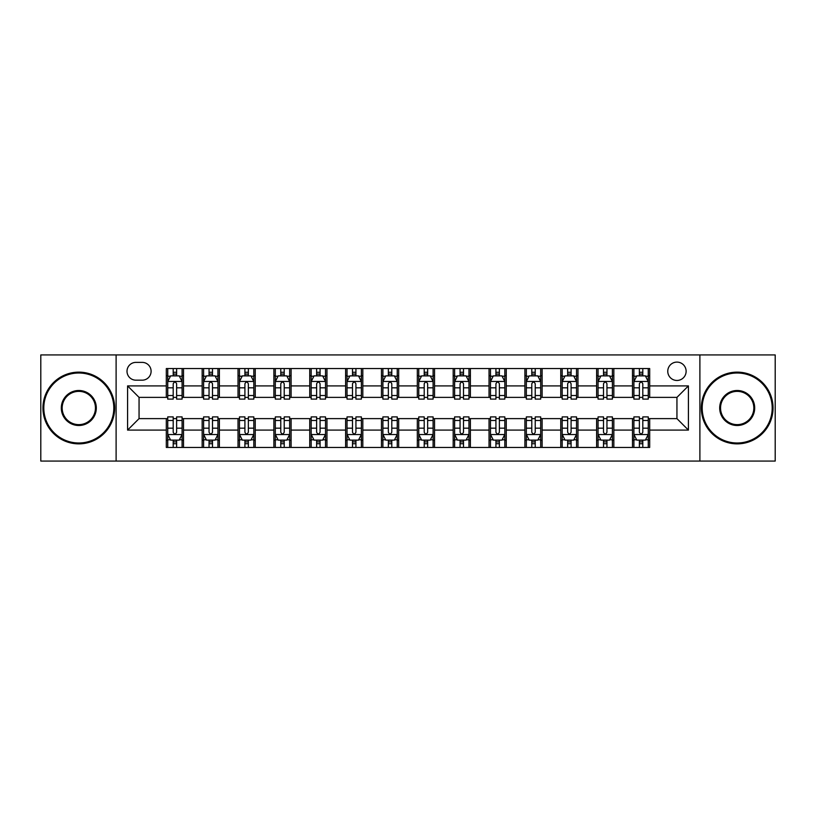 <?xml version="1.0" encoding="UTF-8"?>
<svg xmlns="http://www.w3.org/2000/svg" width="816" height="816" viewBox="0 0 816 816"><rect width="100%" height="100%" fill="white"/><g stroke="black" fill="none" stroke-linecap="round" stroke-linejoin="round"><path stroke-width="1.22" d="M676.943 362.1A9.18 9.18 0 0 0 667.763 371.28A9.18 9.18 0 0 0 676.943 380.46A9.18 9.18 0 0 0 686.123 371.28A9.18 9.18 0 0 0 676.943 362.1M699.893 461.071L775.2 461.071L775.2 354.929L699.893 354.929L699.893 461.071L116.107 461.071L116.107 354.929L40.8 354.929L40.8 461.071L116.107 461.071M135.895 380.174L142.208 380.174A8.894 8.894 0 0 0 151.103 371.28A8.894 8.894 0 0 0 142.208 362.386L135.895 362.386A8.894 8.894 0 0 0 127.01 371.28A8.894 8.894 0 0 0 135.895 380.174M699.893 354.929L116.107 354.929M166.311 430.093L127.582 430.093L127.582 385.907L166.311 385.907L166.311 397.382L139.057 397.382L139.057 418.618L166.311 418.618L166.311 447.443L649.689 447.443L649.689 418.618L676.943 418.618L676.943 397.382L649.689 397.382L649.689 385.907L688.418 385.907L688.418 430.093L649.689 430.093M649.689 385.907L649.689 368.557L166.311 368.557L166.311 385.907M632.482 368.557L632.482 397.382L633.91 397.382M639.367 397.382L642.804 397.382M648.261 397.382L649.689 397.382M632.482 397.382L612.398 397.382M596.618 368.557L596.618 397.382L598.057 397.382M603.503 397.382L606.951 397.382M596.618 397.382L576.535 397.382M560.765 368.557L560.765 397.382L562.193 397.382M567.65 397.382L571.088 397.382M560.765 397.382L540.682 397.382M524.902 368.557L524.902 397.382L526.34 397.382M531.787 397.382L535.225 397.382M524.902 397.382L504.818 397.382M489.039 368.557L489.039 397.382L490.477 397.382M495.924 397.382L499.372 397.382M489.039 397.382L468.965 397.382M453.186 368.557L453.186 397.382L454.614 397.382M460.071 397.382L463.508 397.382M453.186 397.382L433.102 397.382M417.323 368.557L417.323 397.382L418.761 397.382M424.208 397.382L427.655 397.382M417.323 397.382L397.239 397.382M381.46 368.557L381.46 397.382L382.898 397.382M388.345 397.382L391.792 397.382M381.46 397.382L361.386 397.382M345.607 368.557L345.607 397.382L347.035 397.382M352.492 397.382L355.929 397.382M345.607 397.382L325.523 397.382M309.743 368.557L309.743 397.382L311.182 397.382M316.628 397.382L320.076 397.382M309.743 397.382L289.66 397.382M273.89 368.557L273.89 397.382L275.318 397.382M280.775 397.382L284.213 397.382M273.89 397.382L253.807 397.382M238.027 368.557L238.027 397.382L239.465 397.382M244.912 397.382L248.35 397.382M238.027 397.382L217.943 397.382M202.164 368.557L202.164 397.382L203.602 397.382M209.049 397.382L212.497 397.382M202.164 397.382L182.09 397.382M166.311 397.382L167.739 397.382M173.196 397.382L176.633 397.382M166.311 418.618L167.739 418.618M173.196 418.618L176.633 418.618M182.09 418.618L183.518 418.618L183.518 447.443M203.602 418.618L183.518 418.618M209.049 418.618L212.497 418.618M217.943 418.618L219.382 418.618L219.382 447.443M239.465 418.618L219.382 418.618M244.912 418.618L248.35 418.618M253.807 418.618L255.235 418.618L255.235 447.443M275.318 418.618L255.235 418.618M280.775 418.618L284.213 418.618M289.66 418.618L291.098 418.618L291.098 447.443M311.182 418.618L291.098 418.618M316.628 418.618L320.076 418.618M325.523 418.618L326.961 418.618L326.961 447.443M347.035 418.618L326.961 418.618M352.492 418.618L355.929 418.618M361.386 418.618L362.814 418.618L362.814 447.443M382.898 418.618L362.814 418.618M388.345 418.618L391.792 418.618M397.239 418.618L398.677 418.618L398.677 447.443M418.761 418.618L398.677 418.618M424.208 418.618L427.655 418.618M433.102 418.618L434.54 418.618L434.54 447.443M454.614 418.618L434.54 418.618M460.071 418.618L463.508 418.618M468.965 418.618L470.393 418.618L470.393 447.443M490.477 418.618L470.393 418.618M495.924 418.618L499.372 418.618M504.818 418.618L506.257 418.618L506.257 447.443M526.34 418.618L506.257 418.618M531.787 418.618L535.225 418.618M540.682 418.618L542.11 418.618L542.11 447.443M562.193 418.618L542.11 418.618M567.65 418.618L571.088 418.618M576.535 418.618L577.973 418.618L577.973 447.443M598.057 418.618L577.973 418.618M603.503 418.618L606.951 418.618M612.398 418.618L613.836 418.618L613.836 447.443M633.91 418.618L613.836 418.618M639.367 418.618L642.804 418.618M648.261 418.618L649.689 418.618M183.518 368.557L183.518 397.382M166.311 375.727L167.739 375.727M173.196 375.727L176.633 375.727M182.09 375.727L183.518 375.727M166.311 440.273L167.739 440.273M173.196 440.273L176.633 440.273M182.09 440.273L183.518 440.273M202.164 418.618L202.164 447.443M219.382 368.557L219.382 397.382M202.164 375.727L203.602 375.727M209.049 375.727L212.497 375.727M217.943 375.727L219.382 375.727M202.164 440.273L203.602 440.273M209.049 440.273L212.497 440.273M217.943 440.273L219.382 440.273M238.027 418.618L238.027 447.443M238.027 440.273L239.465 440.273M244.912 440.273L248.35 440.273M253.807 440.273L255.235 440.273M255.235 368.557L255.235 397.382M238.027 375.727L239.465 375.727M244.912 375.727L248.35 375.727M253.807 375.727L255.235 375.727M273.89 418.618L273.89 447.443M273.89 440.273L275.318 440.273M280.775 440.273L284.213 440.273M289.66 440.273L291.098 440.273M291.098 368.557L291.098 397.382M273.89 375.727L275.318 375.727M280.775 375.727L284.213 375.727M289.66 375.727L291.098 375.727M309.743 418.618L309.743 447.443M309.743 440.273L311.182 440.273M316.628 440.273L320.076 440.273M325.523 440.273L326.961 440.273M326.961 368.557L326.961 397.382M309.743 375.727L311.182 375.727M316.628 375.727L320.076 375.727M325.523 375.727L326.961 375.727M345.607 418.618L345.607 447.443M345.607 440.273L347.035 440.273M352.492 440.273L355.929 440.273M361.386 440.273L362.814 440.273M362.814 368.557L362.814 397.382M345.607 375.727L347.035 375.727M352.492 375.727L355.929 375.727M361.386 375.727L362.814 375.727M381.46 418.618L381.46 447.443M381.46 440.273L382.898 440.273M388.345 440.273L391.792 440.273M397.239 440.273L398.677 440.273M398.677 368.557L398.677 397.382M381.46 375.727L382.898 375.727M388.345 375.727L391.792 375.727M397.239 375.727L398.677 375.727M417.323 418.618L417.323 447.443M417.323 440.273L418.761 440.273M424.208 440.273L427.655 440.273M433.102 440.273L434.54 440.273M434.54 368.557L434.54 397.382M417.323 375.727L418.761 375.727M424.208 375.727L427.655 375.727M433.102 375.727L434.54 375.727M453.186 418.618L453.186 447.443M453.186 440.273L454.614 440.273M460.071 440.273L463.508 440.273M468.965 440.273L470.393 440.273M470.393 368.557L470.393 397.382M453.186 375.727L454.614 375.727M460.071 375.727L463.508 375.727M468.965 375.727L470.393 375.727M489.039 418.618L489.039 447.443M489.039 440.273L490.477 440.273M495.924 440.273L499.372 440.273M504.818 440.273L506.257 440.273M506.257 368.557L506.257 397.382M489.039 375.727L490.477 375.727M495.924 375.727L499.372 375.727M504.818 375.727L506.257 375.727M524.902 418.618L524.902 447.443M524.902 440.273L526.34 440.273M531.787 440.273L535.225 440.273M540.682 440.273L542.11 440.273M542.11 368.557L542.11 397.382M524.902 375.727L526.34 375.727M531.787 375.727L535.225 375.727M540.682 375.727L542.11 375.727M560.765 418.618L560.765 447.443M560.765 440.273L562.193 440.273M567.65 440.273L571.088 440.273M576.535 440.273L577.973 440.273M577.973 368.557L577.973 397.382M560.765 375.727L562.193 375.727M567.65 375.727L571.088 375.727M576.535 375.727L577.973 375.727M596.618 418.618L596.618 447.443M596.618 440.273L598.057 440.273M603.503 440.273L606.951 440.273M612.398 440.273L613.836 440.273M613.836 368.557L613.836 397.382M596.618 375.727L598.057 375.727M603.503 375.727L606.951 375.727M612.398 375.727L613.836 375.727M632.482 418.618L632.482 447.443M632.482 440.273L633.91 440.273M639.367 440.273L642.804 440.273M648.261 440.273L649.689 440.273M632.482 375.727L633.91 375.727M639.367 375.727L642.804 375.727M648.261 375.727L649.689 375.727M139.057 397.382L127.582 385.907M139.057 418.618L127.582 430.093M688.418 385.907L676.943 397.382M688.418 430.093L676.943 418.618M176.633 372.28L173.196 372.28M182.09 395.515L176.633 395.515L176.633 399.106L182.09 399.106L182.09 381.613L179.214 375.87L170.615 375.87L167.739 381.613L167.739 399.106L173.196 399.106L173.196 395.515L167.739 395.515M167.739 381.602L167.739 368.557M182.09 381.613L182.09 368.557M173.196 375.87L173.196 368.557M176.633 368.557L176.633 375.87M176.633 395.515L176.633 383.755C175.491 381.551 174.338 381.551 173.196 383.755L173.196 395.515M173.196 443.72L176.633 443.72M167.739 420.485L173.196 420.485L173.196 416.894L167.739 416.894L167.739 434.387L170.615 440.13L179.214 440.13L182.09 434.387L182.09 416.894L176.633 416.894L176.633 420.485L182.09 420.485M182.09 434.398L182.09 447.443M167.739 434.387L167.739 447.443M176.633 440.13L176.633 447.443M173.196 447.443L173.196 440.13M173.196 420.485L173.196 432.245C174.338 434.449 175.491 434.449 176.633 432.245L176.633 420.485M212.497 372.28L209.049 372.28M217.943 395.515L212.497 395.515L212.497 399.106L217.943 399.106L217.943 381.613L215.077 375.87L206.468 375.87L203.602 381.613L203.602 399.106L209.049 399.106L209.049 395.515L203.602 395.515M203.602 381.602L203.602 368.557M217.943 381.613L217.943 368.557M209.049 375.87L209.049 368.557M212.497 368.557L212.497 375.87M212.497 395.515L212.497 383.755C211.344 381.551 210.202 381.551 209.049 383.755L209.049 395.515M248.35 372.28L244.912 372.28M253.807 395.515L248.35 395.515L248.35 399.106L253.807 399.106L253.807 381.613L250.94 375.87L242.332 375.87L239.465 381.613L239.465 399.106L244.912 399.106L244.912 395.515L239.465 395.515M239.465 381.602L239.465 368.557M253.807 381.613L253.807 368.557M244.912 375.87L244.912 368.557M248.35 368.557L248.35 375.87M248.35 395.515L248.35 383.755C247.207 381.551 246.065 381.551 244.912 383.755L244.912 395.515M284.213 372.28L280.775 372.28M289.66 395.515L284.213 395.515L284.213 399.106L289.66 399.106L289.66 381.613L286.793 375.87L278.185 375.87L275.318 381.613L275.318 399.106L280.775 399.106L280.775 395.515L275.318 395.515M275.318 381.602L275.318 368.557M289.66 381.613L289.66 368.557M280.775 375.87L280.775 368.557M284.213 368.557L284.213 375.87M284.213 395.515L284.213 383.755C283.07 381.551 281.918 381.551 280.775 383.755L280.775 395.515M209.049 443.72L212.497 443.72M203.602 420.485L209.049 420.485L209.049 416.894L203.602 416.894L203.602 434.387L206.468 440.13L215.077 440.13L217.943 434.387L217.943 416.894L212.497 416.894L212.497 420.485L217.943 420.485M217.943 434.398L217.943 447.443M203.602 434.387L203.602 447.443M212.497 440.13L212.497 447.443M209.049 447.443L209.049 440.13M209.049 420.485L209.049 432.245C210.202 434.449 211.344 434.449 212.497 432.245L212.497 420.485M244.912 443.72L248.35 443.72M239.465 420.485L244.912 420.485L244.912 416.894L239.465 416.894L239.465 434.387L242.332 440.13L250.94 440.13L253.807 434.387L253.807 416.894L248.35 416.894L248.35 420.485L253.807 420.485M253.807 434.398L253.807 447.443M239.465 434.387L239.465 447.443M248.35 440.13L248.35 447.443M244.912 447.443L244.912 440.13M244.912 420.485L244.912 432.245C246.055 434.449 247.207 434.449 248.35 432.245L248.35 420.485M280.775 443.72L284.213 443.72M275.318 420.485L280.775 420.485L280.775 416.894L275.318 416.894L275.318 434.387L278.185 440.13L286.793 440.13L289.66 434.387L289.66 416.894L284.213 416.894L284.213 420.485L289.66 420.485M289.66 434.398L289.66 447.443M275.318 434.387L275.318 447.443M284.213 440.13L284.213 447.443M280.775 447.443L280.775 440.13M280.775 420.485L280.775 432.245C281.918 434.449 283.06 434.449 284.213 432.245L284.213 420.485M320.076 372.28L316.628 372.28M325.523 395.515L320.076 395.515L320.076 399.106L325.523 399.106L325.523 381.613L322.657 375.87L314.048 375.87L311.182 381.613L311.182 399.106L316.628 399.106L316.628 395.515L311.182 395.515M311.182 381.602L311.182 368.557M325.523 381.613L325.523 368.557M316.628 375.87L316.628 368.557M320.076 368.557L320.076 375.87M320.076 395.515L320.076 383.755C318.923 381.551 317.781 381.551 316.628 383.755L316.628 395.515M316.628 443.72L320.076 443.72M311.182 420.485L316.628 420.485L316.628 416.894L311.182 416.894L311.182 434.387L314.048 440.13L322.657 440.13L325.523 434.387L325.523 416.894L320.076 416.894L320.076 420.485L325.523 420.485M325.523 434.398L325.523 447.443M311.182 434.387L311.182 447.443M320.076 440.13L320.076 447.443M316.628 447.443L316.628 440.13M316.628 420.485L316.628 432.245C317.781 434.449 318.923 434.449 320.076 432.245L320.076 420.485M78.815 373.004A34.996 34.996 0 0 0 43.809 408A34.996 34.996 0 0 0 78.815 442.996A34.996 34.996 0 0 0 113.812 408A34.996 34.996 0 0 0 78.815 373.004M78.815 443.863A35.863 35.863 0 0 1 42.952 408A35.863 35.863 0 0 1 78.815 372.137A35.863 35.863 0 0 1 114.668 408A35.863 35.863 0 0 1 78.815 443.863M78.815 390.497A17.503 17.503 0 0 1 96.308 408A17.503 17.503 0 0 1 78.815 425.503A17.503 17.503 0 0 1 61.312 408A17.503 17.503 0 0 1 78.815 390.497M78.815 424.636A16.636 16.636 0 0 0 95.452 408A16.636 16.636 0 0 0 78.815 391.364A16.636 16.636 0 0 0 62.169 408A16.636 16.636 0 0 0 78.815 424.636M737.185 373.004A34.996 34.996 0 0 0 702.188 408A34.996 34.996 0 0 0 737.185 442.996A34.996 34.996 0 0 0 772.191 408A34.996 34.996 0 0 0 737.185 373.004M737.185 443.863A35.863 35.863 0 0 1 701.332 408A35.863 35.863 0 0 1 737.185 372.137A35.863 35.863 0 0 1 773.048 408A35.863 35.863 0 0 1 737.185 443.863M737.185 390.497A17.503 17.503 0 0 1 754.688 408A17.503 17.503 0 0 1 737.185 425.503A17.503 17.503 0 0 1 719.692 408A17.503 17.503 0 0 1 737.185 390.497M737.185 424.636A16.636 16.636 0 0 0 753.831 408A16.636 16.636 0 0 0 737.185 391.364A16.636 16.636 0 0 0 720.548 408A16.636 16.636 0 0 0 737.185 424.636M355.929 372.28L352.492 372.28M361.386 395.515L355.929 395.515L355.929 399.106L361.386 399.106L361.386 381.613L358.51 375.87L349.911 375.87L347.035 381.613L347.035 399.106L352.492 399.106L352.492 395.515L347.035 395.515M347.035 381.602L347.035 368.557M361.386 381.613L361.386 368.557M352.492 375.87L352.492 368.557M355.929 368.557L355.929 375.87M355.929 395.515L355.929 383.755C354.787 381.551 353.634 381.551 352.492 383.755L352.492 395.515M352.492 443.72L355.929 443.72M347.035 420.485L352.492 420.485L352.492 416.894L347.035 416.894L347.035 434.387L349.911 440.13L358.51 440.13L361.386 434.387L361.386 416.894L355.929 416.894L355.929 420.485L361.386 420.485M361.386 434.398L361.386 447.443M347.035 434.387L347.035 447.443M355.929 440.13L355.929 447.443M352.492 447.443L352.492 440.13M352.492 420.485L352.492 432.245C353.634 434.449 354.787 434.449 355.929 432.245L355.929 420.485M391.792 372.28L388.345 372.28M397.239 395.515L391.792 395.515L391.792 399.106L397.239 399.106L397.239 381.613L394.373 375.87L385.764 375.87L382.898 381.613L382.898 399.106L388.345 399.106L388.345 395.515L382.898 395.515M382.898 381.602L382.898 368.557M397.239 381.613L397.239 368.557M388.345 375.87L388.345 368.557M391.792 368.557L391.792 375.87M391.792 395.515L391.792 383.755C390.65 381.551 389.497 381.551 388.345 383.755L388.345 395.515M388.345 443.72L391.792 443.72M382.898 420.485L388.345 420.485L388.345 416.894L382.898 416.894L382.898 434.387L385.764 440.13L394.373 440.13L397.239 434.387L397.239 416.894L391.792 416.894L391.792 420.485L397.239 420.485M397.239 434.398L397.239 447.443M382.898 434.387L382.898 447.443M391.792 440.13L391.792 447.443M388.345 447.443L388.345 440.13M388.345 420.485L388.345 432.245C389.497 434.449 390.64 434.449 391.792 432.245L391.792 420.485M427.655 372.28L424.208 372.28M433.102 395.515L427.655 395.515L427.655 399.106L433.102 399.106L433.102 381.613L430.236 375.87L421.627 375.87L418.761 381.613L418.761 399.106L424.208 399.106L424.208 395.515L418.761 395.515M418.761 381.602L418.761 368.557M433.102 381.613L433.102 368.557M424.208 375.87L424.208 368.557M427.655 368.557L427.655 375.87M427.655 395.515L427.655 383.755C426.503 381.551 425.36 381.551 424.208 383.755L424.208 395.515M424.208 443.72L427.655 443.72M418.761 420.485L424.208 420.485L424.208 416.894L418.761 416.894L418.761 434.387L421.627 440.13L430.236 440.13L433.102 434.387L433.102 416.894L427.655 416.894L427.655 420.485L433.102 420.485M433.102 434.398L433.102 447.443M418.761 434.387L418.761 447.443M427.655 440.13L427.655 447.443M424.208 447.443L424.208 440.13M424.208 420.485L424.208 432.245C425.35 434.449 426.503 434.449 427.655 432.245L427.655 420.485M463.508 372.28L460.071 372.28M468.965 395.515L463.508 395.515L463.508 399.106L468.965 399.106L468.965 381.613L466.089 375.87L457.49 375.87L454.614 381.613L454.614 399.106L460.071 399.106L460.071 395.515L454.614 395.515M454.614 381.602L454.614 368.557M468.965 381.613L468.965 368.557M460.071 375.87L460.071 368.557M463.508 368.557L463.508 375.87M463.508 395.515L463.508 383.755C462.366 381.551 461.213 381.551 460.071 383.755L460.071 395.515M460.071 443.72L463.508 443.72M454.614 420.485L460.071 420.485L460.071 416.894L454.614 416.894L454.614 434.387L457.49 440.13L466.089 440.13L468.965 434.387L468.965 416.894L463.508 416.894L463.508 420.485L468.965 420.485M468.965 434.398L468.965 447.443M454.614 434.387L454.614 447.443M463.508 440.13L463.508 447.443M460.071 447.443L460.071 440.13M460.071 420.485L460.071 432.245C461.213 434.449 462.366 434.449 463.508 432.245L463.508 420.485M499.372 372.28L495.924 372.28M504.818 395.515L499.372 395.515L499.372 399.106L504.818 399.106L504.818 381.613L501.952 375.87L493.343 375.87L490.477 381.613L490.477 399.106L495.924 399.106L495.924 395.515L490.477 395.515M490.477 381.602L490.477 368.557M504.818 381.613L504.818 368.557M495.924 375.87L495.924 368.557M499.372 368.557L499.372 375.87M499.372 395.515L499.372 383.755C498.219 381.551 497.077 381.551 495.924 383.755L495.924 395.515M495.924 443.72L499.372 443.72M490.477 420.485L495.924 420.485L495.924 416.894L490.477 416.894L490.477 434.387L493.343 440.13L501.952 440.13L504.818 434.387L504.818 416.894L499.372 416.894L499.372 420.485L504.818 420.485M504.818 434.398L504.818 447.443M490.477 434.387L490.477 447.443M499.372 440.13L499.372 447.443M495.924 447.443L495.924 440.13M495.924 420.485L495.924 432.245C497.077 434.449 498.219 434.449 499.372 432.245L499.372 420.485M535.225 372.28L531.787 372.28M540.682 395.515L535.225 395.515L535.225 399.106L540.682 399.106L540.682 381.613L537.815 375.87L529.207 375.87L526.34 381.613L526.34 399.106L531.787 399.106L531.787 395.515L526.34 395.515M526.34 381.602L526.34 368.557M540.682 381.613L540.682 368.557M531.787 375.87L531.787 368.557M535.225 368.557L535.225 375.87M535.225 395.515L535.225 383.755C534.082 381.551 532.94 381.551 531.787 383.755L531.787 395.515M531.787 443.72L535.225 443.72M526.34 420.485L531.787 420.485L531.787 416.894L526.34 416.894L526.34 434.387L529.207 440.13L537.815 440.13L540.682 434.387L540.682 416.894L535.225 416.894L535.225 420.485L540.682 420.485M540.682 434.398L540.682 447.443M526.34 434.387L526.34 447.443M535.225 440.13L535.225 447.443M531.787 447.443L531.787 440.13M531.787 420.485L531.787 432.245C532.93 434.449 534.082 434.449 535.225 432.245L535.225 420.485M571.088 372.28L567.65 372.28M576.535 395.515L571.088 395.515L571.088 399.106L576.535 399.106L576.535 381.613L573.668 375.87L565.06 375.87L562.193 381.613L562.193 399.106L567.65 399.106L567.65 395.515L562.193 395.515M562.193 381.602L562.193 368.557M576.535 381.613L576.535 368.557M567.65 375.87L567.65 368.557M571.088 368.557L571.088 375.87M571.088 395.515L571.088 383.755C569.945 381.551 568.793 381.551 567.65 383.755L567.65 395.515M567.65 443.72L571.088 443.72M562.193 420.485L567.65 420.485L567.65 416.894L562.193 416.894L562.193 434.387L565.06 440.13L573.668 440.13L576.535 434.387L576.535 416.894L571.088 416.894L571.088 420.485L576.535 420.485M576.535 434.398L576.535 447.443M562.193 434.387L562.193 447.443M571.088 440.13L571.088 447.443M567.65 447.443L567.65 440.13M567.65 420.485L567.65 432.245C568.793 434.449 569.935 434.449 571.088 432.245L571.088 420.485M606.951 372.28L603.503 372.28M612.398 395.515L606.951 395.515L606.951 399.106L612.398 399.106L612.398 381.613L609.532 375.87L600.923 375.87L598.057 381.613L598.057 399.106L603.503 399.106L603.503 395.515L598.057 395.515M598.057 381.602L598.057 368.557M612.398 381.613L612.398 368.557M603.503 375.87L603.503 368.557M606.951 368.557L606.951 375.87M606.951 395.515L606.951 383.755C605.798 381.551 604.656 381.551 603.503 383.755L603.503 395.515M603.503 443.72L606.951 443.72M598.057 420.485L603.503 420.485L603.503 416.894L598.057 416.894L598.057 434.387L600.923 440.13L609.532 440.13L612.398 434.387L612.398 416.894L606.951 416.894L606.951 420.485L612.398 420.485M612.398 434.398L612.398 447.443M598.057 434.387L598.057 447.443M606.951 440.13L606.951 447.443M603.503 447.443L603.503 440.13M603.503 420.485L603.503 432.245C604.656 434.449 605.798 434.449 606.951 432.245L606.951 420.485M642.804 372.28L639.367 372.28M648.261 395.515L642.804 395.515L642.804 399.106L648.261 399.106L648.261 381.613L645.385 375.87L636.786 375.87L633.91 381.613L633.91 399.106L639.367 399.106L639.367 395.515L633.91 395.515M633.91 381.602L633.91 368.557M648.261 381.613L648.261 368.557M639.367 375.87L639.367 368.557M642.804 368.557L642.804 375.87M642.804 395.515L642.804 383.755C641.662 381.551 640.509 381.551 639.367 383.755L639.367 395.515M639.367 443.72L642.804 443.72M633.91 420.485L639.367 420.485L639.367 416.894L633.91 416.894L633.91 434.387L636.786 440.13L645.385 440.13L648.261 434.387L648.261 416.894L642.804 416.894L642.804 420.485L648.261 420.485M648.261 434.398L648.261 447.443M633.91 434.387L633.91 447.443M642.804 440.13L642.804 447.443M639.367 447.443L639.367 440.13M639.367 420.485L639.367 432.245C640.509 434.449 641.662 434.449 642.804 432.245L642.804 420.485M202.164 430.093L183.518 430.093M202.164 385.907L183.518 385.907M238.027 385.907L219.382 385.907M238.027 430.093L219.382 430.093M273.89 385.907L255.235 385.907M273.89 430.093L255.235 430.093M309.743 385.907L291.098 385.907M309.743 430.093L291.098 430.093M345.607 385.907L326.961 385.907M345.607 430.093L326.961 430.093M381.46 385.907L362.814 385.907M381.46 430.093L362.814 430.093M417.323 385.907L398.677 385.907M417.323 430.093L398.677 430.093M453.186 385.907L434.54 385.907M453.186 430.093L434.54 430.093M489.039 385.907L470.393 385.907M489.039 430.093L470.393 430.093M524.902 385.907L506.257 385.907M524.902 430.093L506.257 430.093M560.765 385.907L542.11 385.907M560.765 430.093L542.11 430.093M596.618 385.907L577.973 385.907M596.618 430.093L577.973 430.093M632.482 385.907L613.836 385.907M632.482 430.093L613.836 430.093M182.019 381.46L167.81 381.46M167.739 376.217L170.442 376.217M179.387 376.217L182.09 376.217M173.196 387.824L167.739 387.824M182.09 387.824L176.633 387.824M176.633 374.105L173.196 374.105M167.81 434.54L182.019 434.54M182.09 439.783L179.387 439.783M170.442 439.783L167.739 439.783M176.633 428.176L182.09 428.176M167.739 428.176L173.196 428.176M173.196 441.895L176.633 441.895M217.872 381.46L203.674 381.46M203.602 376.217L206.295 376.217M215.251 376.217L217.943 376.217M209.049 387.824L203.602 387.824M217.943 387.824L212.497 387.824M212.497 374.105L209.049 374.105M253.735 381.46L239.537 381.46M239.465 376.217L242.158 376.217M251.104 376.217L253.807 376.217M244.912 387.824L239.465 387.824M253.807 387.824L248.35 387.824M248.35 374.105L244.912 374.105M289.588 381.46L275.39 381.46M275.318 376.217L278.021 376.217M286.967 376.217L289.66 376.217M280.775 387.824L275.318 387.824M289.66 387.824L284.213 387.824M284.213 374.105L280.775 374.105M203.674 434.54L217.872 434.54M217.943 439.783L215.251 439.783M206.295 439.783L203.602 439.783M212.497 428.176L217.943 428.176M203.602 428.176L209.049 428.176M209.049 441.895L212.497 441.895M239.537 434.54L253.735 434.54M253.807 439.783L251.104 439.783M242.158 439.783L239.465 439.783M248.35 428.176L253.807 428.176M239.465 428.176L244.912 428.176M244.912 441.895L248.35 441.895M275.39 434.54L289.588 434.54M289.66 439.783L286.967 439.783M278.021 439.783L275.318 439.783M284.213 428.176L289.66 428.176M275.318 428.176L280.775 428.176M280.775 441.895L284.213 441.895M325.451 381.46L311.253 381.46M311.182 376.217L313.874 376.217M322.83 376.217L325.523 376.217M316.628 387.824L311.182 387.824M325.523 387.824L320.076 387.824M320.076 374.105L316.628 374.105M311.253 434.54L325.451 434.54M325.523 439.783L322.83 439.783M313.874 439.783L311.182 439.783M320.076 428.176L325.523 428.176M311.182 428.176L316.628 428.176M316.628 441.895L320.076 441.895M361.315 381.46L347.106 381.46M347.035 376.217L349.738 376.217M358.683 376.217L361.386 376.217M352.492 387.824L347.035 387.824M361.386 387.824L355.929 387.824M355.929 374.105L352.492 374.105M347.106 434.54L361.315 434.54M361.386 439.783L358.683 439.783M349.738 439.783L347.035 439.783M355.929 428.176L361.386 428.176M347.035 428.176L352.492 428.176M352.492 441.895L355.929 441.895M397.168 381.46L382.969 381.46M382.898 376.217L385.591 376.217M394.546 376.217L397.239 376.217M388.345 387.824L382.898 387.824M397.239 387.824L391.792 387.824M391.792 374.105L388.345 374.105M382.969 434.54L397.168 434.54M397.239 439.783L394.546 439.783M385.591 439.783L382.898 439.783M391.792 428.176L397.239 428.176M382.898 428.176L388.345 428.176M388.345 441.895L391.792 441.895M433.031 381.46L418.832 381.46M418.761 376.217L421.454 376.217M430.409 376.217L433.102 376.217M424.208 387.824L418.761 387.824M433.102 387.824L427.655 387.824M427.655 374.105L424.208 374.105M418.832 434.54L433.031 434.54M433.102 439.783L430.409 439.783M421.454 439.783L418.761 439.783M427.655 428.176L433.102 428.176M418.761 428.176L424.208 428.176M424.208 441.895L427.655 441.895M468.894 381.46L454.685 381.46M454.614 376.217L457.317 376.217M466.262 376.217L468.965 376.217M460.071 387.824L454.614 387.824M468.965 387.824L463.508 387.824M463.508 374.105L460.071 374.105M454.685 434.54L468.894 434.54M468.965 439.783L466.262 439.783M457.317 439.783L454.614 439.783M463.508 428.176L468.965 428.176M454.614 428.176L460.071 428.176M460.071 441.895L463.508 441.895M504.747 381.46L490.549 381.46M490.477 376.217L493.17 376.217M502.126 376.217L504.818 376.217M495.924 387.824L490.477 387.824M504.818 387.824L499.372 387.824M499.372 374.105L495.924 374.105M490.549 434.54L504.747 434.54M504.818 439.783L502.126 439.783M493.17 439.783L490.477 439.783M499.372 428.176L504.818 428.176M490.477 428.176L495.924 428.176M495.924 441.895L499.372 441.895M540.61 381.46L526.412 381.46M526.34 376.217L529.033 376.217M537.979 376.217L540.682 376.217M531.787 387.824L526.34 387.824M540.682 387.824L535.225 387.824M535.225 374.105L531.787 374.105M526.412 434.54L540.61 434.54M540.682 439.783L537.979 439.783M529.033 439.783L526.34 439.783M535.225 428.176L540.682 428.176M526.34 428.176L531.787 428.176M531.787 441.895L535.225 441.895M576.463 381.46L562.265 381.46M562.193 376.217L564.896 376.217M573.842 376.217L576.535 376.217M567.65 387.824L562.193 387.824M576.535 387.824L571.088 387.824M571.088 374.105L567.65 374.105M562.265 434.54L576.463 434.54M576.535 439.783L573.842 439.783M564.896 439.783L562.193 439.783M571.088 428.176L576.535 428.176M562.193 428.176L567.65 428.176M567.65 441.895L571.088 441.895M612.326 381.46L598.128 381.46M598.057 376.217L600.749 376.217M609.705 376.217L612.398 376.217M603.503 387.824L598.057 387.824M612.398 387.824L606.951 387.824M606.951 374.105L603.503 374.105M598.128 434.54L612.326 434.54M612.398 439.783L609.705 439.783M600.749 439.783L598.057 439.783M606.951 428.176L612.398 428.176M598.057 428.176L603.503 428.176M603.503 441.895L606.951 441.895M648.19 381.46L633.981 381.46M633.91 376.217L636.613 376.217M645.558 376.217L648.261 376.217M639.367 387.824L633.91 387.824M648.261 387.824L642.804 387.824M642.804 374.105L639.367 374.105M633.981 434.54L648.19 434.54M648.261 439.783L645.558 439.783M636.613 439.783L633.91 439.783M642.804 428.176L648.261 428.176M633.91 428.176L639.367 428.176M639.367 441.895L642.804 441.895"/></g></svg>
